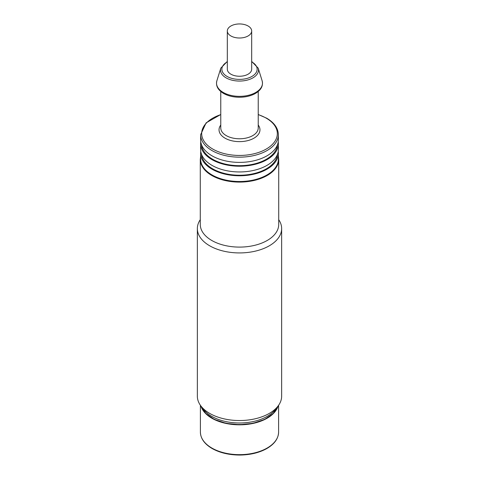 <?xml version="1.0" encoding="UTF-8"?>
<svg xmlns="http://www.w3.org/2000/svg" width="479" height="479" viewBox="0 0 479 479"><rect width="100%" height="100%" fill="white"/><g stroke="black" fill="none" stroke-linecap="round" stroke-linejoin="round"><path stroke-width="0.72" d="M230.89 35.949A12.179 7.029 0 0 0 244.158 37.476A12.179 7.029 0 0 0 251.679 30.979A12.179 7.029 0 0 0 239.5 23.95A12.179 7.029 0 0 0 227.321 30.979A12.179 7.029 0 0 0 230.89 35.949M251.679 30.979L251.679 69.215A12.179 7.029 180 0 1 244.158 75.712A12.179 7.029 180 0 1 230.89 74.185A12.179 7.029 180 0 1 227.321 69.215L227.321 30.979M200.629 156.393L200.282 159.453L200.282 224.453A39.218 22.645 0 0 0 224.489 245.374A39.218 22.645 0 0 0 267.234 240.464A39.218 22.645 0 0 0 278.718 224.453L278.718 159.453L278.371 156.393M200.282 219.687A42.146 24.333 0 0 0 197.354 228.597A42.146 24.333 0 0 0 223.37 251.074A42.146 24.333 0 0 0 269.3 245.799A42.146 24.333 0 0 0 281.646 228.597A42.146 24.333 0 0 0 278.718 219.687M197.354 228.597L197.354 396.205A42.146 24.333 0 0 0 201.024 406.138A42.146 24.333 0 0 0 269.3 413.407A42.146 24.333 0 0 0 277.976 406.138A42.146 24.333 0 0 0 281.646 396.205L281.646 228.597M201.024 406.138L203.695 409.587A39.218 22.645 0 0 0 267.234 416.353A39.218 22.645 0 0 0 275.305 409.587L277.976 406.138M201.192 406.779A39.104 22.573 -0 0 0 211.85 418.215A39.104 22.573 -0 0 0 250.751 423.873A39.104 22.573 -0 0 0 277.808 406.779M278.227 141.868A38.871 22.441 180 0 1 278.371 143.778A38.871 22.441 180 0 1 254.373 164.507A38.871 22.441 180 0 1 212.017 159.645A38.871 22.441 180 0 1 200.629 143.778A38.871 22.441 180 0 1 200.773 141.868M200.629 143.778L200.629 149.514A38.871 22.441 0 0 0 212.017 165.381A38.871 22.441 0 0 0 254.373 170.243A38.871 22.441 0 0 0 278.371 149.514L278.371 143.778M278.227 151.424A38.871 22.441 180 0 1 278.371 153.334A38.871 22.441 180 0 1 254.373 174.069A38.871 22.441 180 0 1 212.017 169.201A38.871 22.441 180 0 1 200.629 153.334A38.871 22.441 180 0 1 200.773 151.424M278.371 153.334L278.371 159.07A38.871 22.441 180 0 1 254.373 179.805A38.871 22.441 180 0 1 212.017 174.937A38.871 22.441 180 0 1 200.629 159.07L200.629 153.334M277.371 154.561A37.931 21.902 180 0 1 266.324 168.824A37.931 21.902 180 0 1 225.968 173.793A37.931 21.902 180 0 1 201.629 154.561M277.371 144.999A37.931 21.902 180 0 1 266.324 159.262A37.931 21.902 180 0 1 225.968 164.237A37.931 21.902 180 0 1 201.629 144.999M220.771 114.505L206.108 122.863L200.629 134.713L200.629 139.952A38.871 22.441 0 0 0 212.017 155.819A38.871 22.441 0 0 0 254.373 160.687A38.871 22.441 0 0 0 278.371 139.952L278.371 134.713C278.155 128.174 274.269 122.672 266.695 118.205L258.229 114.505M278.048 406.042A39.218 22.645 180 0 1 267.234 417.886A39.218 22.645 180 0 1 227.902 423.502A39.218 22.645 180 0 1 200.952 406.042M200.282 159.453A39.218 22.645 0 0 0 224.489 180.373A39.218 22.645 0 0 0 267.234 175.464A39.218 22.645 0 0 0 278.718 159.453M278.604 405.282L278.604 432.076A39.104 22.573 180 0 1 254.463 452.936A39.104 22.573 180 0 1 211.85 448.045A39.104 22.573 180 0 1 200.396 432.076L200.396 405.282M251.679 61.851A17.633 10.179 180 0 1 251.972 76.412A17.633 10.179 180 0 1 227.028 76.412A17.633 10.179 180 0 1 227.321 61.851M227.321 61.414L220.801 68.144A18.998 10.969 0 0 0 226.064 77.843A18.998 10.969 0 0 0 252.936 77.843A18.998 10.969 0 0 0 258.199 68.144L251.679 61.414M258.199 68.144L262.115 80.741A22.98 13.268 180 0 1 255.75 92.465A22.98 13.268 180 0 1 223.25 92.465A22.98 13.268 180 0 1 216.885 80.741L220.801 68.144M200.629 134.713A38.871 22.441 0 0 0 212.017 150.586A38.871 22.441 0 0 0 254.373 155.447A38.871 22.441 0 0 0 278.371 134.713M258.229 114.637A37.829 21.836 180 0 1 266.246 118.163A37.829 21.836 180 0 1 266.246 149.053A37.829 21.836 180 0 1 212.754 149.053A37.829 21.836 180 0 1 212.754 118.163A37.829 21.836 180 0 1 220.771 114.637M220.771 125.049A20.465 11.819 0 0 0 225.028 138.168A20.465 11.819 0 0 0 253.972 138.168A20.465 11.819 0 0 0 258.229 125.049M258.229 91.495L258.229 127.965A18.729 10.813 180 0 1 252.744 135.611A18.729 10.813 180 0 1 226.256 135.611A18.729 10.813 180 0 1 220.771 127.965L220.771 91.495M200.923 406.006L205.629 413.413L214.376 419.43L226.142 423.352L239.5 424.711L252.864 423.352L264.624 419.43L273.371 413.413L278.077 406.006M278.604 432.076C278.395 438.758 274.257 444.362 266.198 448.895C258.696 452.894 249.87 454.942 239.716 455.05C229.004 454.996 219.777 452.805 212.041 448.47C204.467 443.979 200.581 438.519 200.396 432.076M262.115 80.741C263.426 86.088 260.875 90.495 254.457 93.962C250.086 96.141 245.038 97.237 239.332 97.249C233.225 97.177 227.956 95.896 223.513 93.405C217.825 89.956 215.616 85.735 216.885 80.741"/></g></svg>
